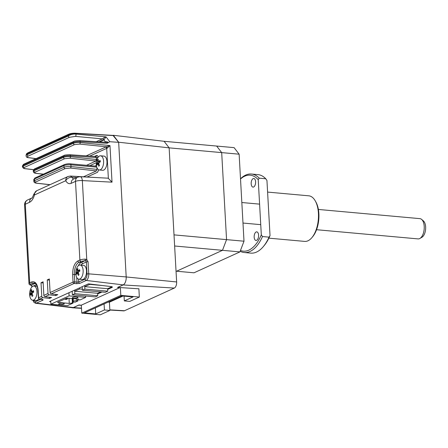 <?xml version="1.0" encoding="UTF-8"?>
<svg xmlns="http://www.w3.org/2000/svg" width="448" height="448" viewBox="0 0 448 448"><rect width="100%" height="100%" fill="white"/><g stroke="black" fill="none" stroke-linecap="round" stroke-linejoin="round"><path stroke-width="0.67" d="M72.173 291.256L72.374 294.818L95.267 296.89L97.748 295.764L97.608 293.294L74.715 291.222L74.654 290.13L74.85 293.692L97.748 295.764M72.374 294.818L74.85 293.692M102.15 285.499L89.723 284.374L84.739 286.642L84.678 285.566L84.879 289.106L82.398 290.231L82.202 286.692M89.723 284.374L89.701 284.004M111.961 286.742L107.632 288.714L84.739 286.642M107.632 288.714L107.772 291.178L105.291 292.303L82.398 290.231M107.772 291.178L84.879 289.106M72.167 298.57L72.414 302.999L73.08 303.078L67.469 305.665L50.898 304.17L69.11 295.882L85.68 297.382L80.142 299.902L79.206 299.908L78.641 299.158L66.87 298.088L57.501 302.35L69.278 303.419L68.992 298.284M62.894 303.229A2.794 0.672 -3.2 0 1 64.254 303.727A2.794 0.672 -3.2 0 1 62.854 304.388A2.794 0.672 -3.2 0 1 60.032 304.534A2.794 0.672 -3.2 0 1 58.666 304.035A2.794 0.672 -3.2 0 1 60.066 303.374A2.794 0.672 -3.2 0 1 62.894 303.229M76.552 297.013A2.794 0.672 -3.2 0 1 77.913 297.511A2.794 0.672 -3.2 0 1 76.518 298.172A2.794 0.672 -3.2 0 1 73.69 298.318A2.794 0.672 -3.2 0 1 72.33 297.819A2.794 0.672 -3.2 0 1 73.724 297.158A2.794 0.672 -3.2 0 1 76.552 297.013M73.298 298.67L73.175 301.286A2.542 0.61 176.8 0 0 72.817 301.627A2.542 0.61 176.8 0 0 74.054 302.075L75.146 302.176L78.008 300.871L76.916 300.776L76.815 298.99M72.414 302.999L69.278 303.419M50.725 301.017L50.898 304.17M69.11 295.882L68.936 292.729M85.68 297.382L85.607 296.016M77.907 299.09L78.008 300.871M73.438 301.168A2.542 0.61 -3.2 0 1 76.916 300.776M67.396 298.95L66.304 298.85L65.268 299.326L66.354 299.421L67.396 298.95L67.351 298.133M65.268 299.326L65.24 298.833M66.304 298.85L66.282 298.357M120.372 287.566L120.809 295.366L139.339 297.046L138.874 288.691M120.809 295.366L81.777 313.124L81.334 305.172M81.777 313.124L100.313 314.804L109.872 310.453L109.413 302.193L112.017 301.011L111.978 300.339M110.746 300.894L112.017 301.011M124.062 296.122L124.326 300.905L133.045 296.934L121.705 295.91L84.37 312.9L95.71 313.925L95.368 307.894M139.339 297.046L129.78 301.398L124.326 300.905M95.71 313.925L104.423 309.96L104.087 303.929M104.423 309.96L109.872 310.453M108.147 302.081L109.413 302.193L122.998 296.027M82.342 289.195L79.694 288.96L74.715 291.222M79.694 288.96L79.638 287.862M100.705 291.889L97.608 293.294M174.311 288.07A5.085 2.587 -84.8 0 0 176.641 281.954L169.142 147.857L118.664 142.229L126.196 276.954A6.653 3.382 95.2 0 1 123.155 284.945L174.311 288.07L124.488 310.738L109.838 309.848M174.63 245.997L222.482 250.326L226.554 239.63L221.687 152.611L239.131 154.19L234.097 147.638L216.653 146.059L221.687 152.611L216.653 146.059L164.108 141.299L169.142 147.857L221.687 152.611L226.554 239.63L174.003 234.875L169.142 147.857L164.108 141.299L113.338 135.29L118.664 142.229M103.813 139.619L98.946 141.837L103.813 139.619M109.85 310.038L123.794 310.878A5.085 2.587 -84.8 0 0 124.488 310.738M71.831 307.653A6.653 3.382 -84.8 0 0 72.425 307.798A6.653 3.382 -84.8 0 0 73.332 307.619L78.73 305.161L81.34 305.323M123.155 284.945L117.757 287.403L138.88 288.803M176.036 271.174L194.006 272.804L239.926 251.905L222.482 250.326L176.562 271.225L222.482 250.326L226.554 239.63L243.998 241.209L239.926 251.905M239.131 154.19L243.998 241.209M96.264 141.669L102.396 138.88L75.449 136.388A1.271 0.582 -84.7 0 0 75.992 134.859A1.271 0.582 -84.7 0 0 75.785 134.075L106.042 136.87L103.925 139.916A1.271 0.913 42.6 0 0 102.609 138.734L104.322 137.474L106.042 136.87L109.76 141.714L107.162 143.287C107.783 142.61 107.537 142.296 106.434 142.352M26.062 155.137L27.149 154.717A1.271 1.053 65.5 0 0 28.291 156.044C26.846 156.811 26.975 157.354 28.689 157.668L36.036 158.614M28.067 152.723A1.271 1.053 65.5 0 0 27.507 153.782L27.149 154.717L68.331 135.979L67.889 135.408A1.271 1.053 65.5 0 1 68.454 134.35L28.067 152.723C26.891 153.384 26.342 153.86 26.432 154.162L67.889 135.408C70.017 134.036 72.47 133.358 75.253 133.381L75.785 134.075C73.007 133.963 70.526 134.596 68.331 135.979A1.271 1.053 65.5 0 0 69.468 137.306L28.291 156.044M106.714 142.324A1.271 0.683 77.3 0 0 107.038 141.786L108.382 142.458M105.381 142.24A1.271 1.053 65.5 0 0 105.414 141.859L107.038 141.786M99.831 141.893L103.925 139.916L105.414 141.859L104.675 142.195M40.785 299.286L35.28 301.79A1.271 1.053 65.5 0 0 36.411 303.117A5.482 2.789 95.2 0 1 35.577 303.257L72.341 307.72A6.614 3.36 -84.8 0 0 73.349 307.546L79.005 304.97L81.189 305.234L119.7 287.711L117.516 287.454L123.172 284.878A6.614 3.36 -84.8 0 0 126.196 276.931L118.675 142.341L113.008 135.436M118.675 142.341L109.76 141.714M96.499 161.353A1.271 1.053 65.5 0 0 95.866 161.062L69.849 158.194A1.271 0.644 -83.7 0 0 70.454 156.671C67.648 156.458 65.324 156.705 63.487 157.394L34.02 170.8L33.303 171.489L33.258 170.632L33.975 169.96L63.437 156.554C65.279 155.859 67.598 155.574 70.398 155.702A1.271 0.65 -85.9 0 0 69.838 154.728C66.142 154.851 64.198 155.109 64.002 155.495L64.002 155.495A1.271 1.053 65.5 0 0 63.437 156.554L63.487 157.394A1.271 1.053 -114.5 0 0 64.624 158.721L35.162 172.127C34.188 172.687 34.625 173.107 36.484 173.376L43.417 174.143M96.981 159.544A1.271 0.302 -3.2 0 1 96.426 159.533L70.454 156.671L70.398 155.702L96.314 157.539L95.614 156.604M98.056 157.349L98.056 157.343A1.271 0.302 -3.2 0 1 96.314 157.539L96.426 159.533L95.866 161.062L86.537 165.306M98.056 157.343C97.894 155.882 97.418 155.254 96.617 155.467A1.271 1.053 -114.5 0 1 95.872 156.587M32.043 286.838A7.118 3.623 95.2 0 1 33.958 286.031A7.118 3.623 95.2 0 1 36.753 289.817A7.118 3.623 95.2 0 1 34.586 299.404A7.118 3.623 95.2 0 1 32.676 300.21A7.118 3.623 95.2 0 1 29.882 296.425A7.118 3.623 95.2 0 1 29.854 296.285A12.712 12.712 0 0 1 30.475 289.391A7.118 3.623 95.2 0 1 32.043 286.838L32.038 286.776A1.271 0.302 -3.2 0 1 32.217 286.608L31.192 285.219C30.162 284.939 30.044 284.592 30.85 284.183L32.855 283.27L35.039 283.466L31.192 285.219A1.271 0.958 -76.7 0 1 30.828 285.219L31.321 285.46A1.271 0.459 -56.1 0 0 31.59 285.454M36.456 284.693L33.426 286.059M41.709 299.398L39.525 299.135A1.271 0.638 -83.2 0 0 39.715 299.102L41.899 299.365A1.271 0.638 96.8 0 1 41.709 299.398L42.129 299.393M49.42 297.237L49.487 298.441L42.902 297.651A1.271 1.053 -114.5 0 1 41.776 296.324L41.014 282.755L43.159 282.946M41.014 282.755L43.098 281.809L43.854 295.378A1.271 1.053 65.5 0 0 44.985 296.705L51.565 297.494L49.487 298.441M55.664 294.398L55.731 295.602L49.146 294.812A1.271 1.053 -114.5 0 1 48.02 293.485L47.258 279.91L49.403 280.106M47.258 279.91L49.342 278.964L50.098 292.533A1.271 1.053 65.5 0 0 51.229 293.866L57.809 294.655L55.731 295.602M51.229 293.866L74.189 283.416A1.271 0.638 -83.2 0 0 74.799 281.893L74.385 274.484A10.17 5.174 95.2 0 1 79.038 262.254L81.222 262.455A1.271 1.053 -114.5 0 1 82.382 263.782L80.797 265.076M78.568 279.149L78.73 282.022L76.983 282.15A1.271 0.638 96.8 0 1 76.373 283.679L74.189 283.416A1.271 1.053 -114.5 0 1 73.058 282.089L72.649 274.68C72.638 267.814 74.385 263.228 77.879 260.926A1.271 1.053 65.5 0 0 79.038 262.254L81.049 261.341A1.271 1.053 -114.5 0 1 79.89 260.014A5.085 1.215 -3.2 0 1 85.249 259.157L85.07 260.702L85.691 260.837L86.358 261.974L87.03 274.053A1.271 0.302 -3.2 0 1 88.743 273.851L126.196 276.931M85.691 260.837A1.271 0.409 -57.4 0 0 86.75 259.487L88.066 261.778A1.271 0.302 176.8 0 0 86.358 261.974L82.382 263.782M85.249 259.157L86.75 259.487L82.342 180.583A5.085 2.509 -87 0 0 80.125 176.702L77.745 177.15A5.085 4.206 -114.5 0 0 75.494 181.384L71.21 183.333A5.085 4.206 -114.5 0 1 73.461 179.099L77.745 177.15M72.778 300.899L72.307 301.118M50.758 301.7L49.543 301.554L88.441 283.853L111.16 286.58C112.392 286.77 112.689 287.056 112.039 287.431L107.671 289.419M101.987 292.006L97.647 293.983M112.398 287.084L112.039 287.431L112.006 286.759M86.134 155.887L106.31 146.793L79.643 144.088A1.271 0.616 -84.2 0 0 80.214 142.559L109.978 145.578L107.195 148.21A1.271 0.801 75.7 0 0 106.31 146.793L109.978 145.578L112.022 182.162L108.366 178.394L107.677 178.164L80.125 176.702M73.808 178.942A7.498 3.814 95.2 0 1 71.926 177.24L76.882 177.542M70.403 176.053L71.926 177.24A5.085 3.478 151.6 0 0 65.75 180.734A5.085 4.206 -114.5 0 1 68.006 176.501L70.403 176.053L97.994 177.649M71.21 183.333C69.065 184.206 67.245 183.338 65.75 180.734L34.479 194.964A5.085 1.518 -164.2 0 1 33.947 193.973L36.736 190.73A5.085 4.206 65.5 0 0 34.479 194.964C33.348 198.761 31.713 201.197 29.579 202.278A5.085 4.206 -114.5 0 1 31.802 198.055L27.546 199.993A5.085 4.206 65.5 0 0 25.295 204.226L29.691 282.85L31.696 281.938A1.271 1.053 65.5 0 0 32.855 283.27A10.17 5.174 95.2 0 1 34.322 283.002C36.137 283.142 37.358 285.65 37.99 290.534L38.405 297.942A1.271 0.302 -3.2 0 1 38.584 297.774A1.271 1.053 65.5 0 0 39.715 299.102L42.902 297.651M96.617 155.467L94.41 156.47M87.108 177.005L97.558 172.25L98.711 169.82M96.398 165.435L94.998 166.074M107.162 143.287L80.158 141.596L80.214 142.559C77.437 142.369 75.152 142.615 73.366 143.293L23.162 166.135L22.45 166.824L22.4 165.967L23.117 165.295L73.315 142.458C75.107 141.77 77.386 141.484 80.158 141.596A1.271 0.622 -86.4 0 0 79.621 140.622C75.981 140.762 74.066 141.019 73.881 141.4L73.881 141.4A1.271 1.053 65.5 0 0 73.315 142.458L73.366 143.293A1.271 1.053 -114.5 0 0 74.502 144.626L24.304 167.462C23.341 168.011 23.755 168.426 25.542 168.706L33.544 169.658M83.496 176.798L96.415 170.923L70.403 168.056A1.271 0.644 -83.7 0 0 71.002 166.527C68.197 166.32 65.878 166.561 64.036 167.255L34.574 180.662L33.858 181.35C33.93 182.431 34.927 183.07 36.848 183.271A1.271 0.644 -83.7 0 0 37.033 183.238L50.053 184.671M96.544 166.298A1.271 0.644 -84.8 0 0 96.32 166.191L70.37 163.845C68.785 163.593 66.83 163.828 64.506 164.545A1.271 1.053 65.5 0 0 63.946 165.603L64.036 167.255A1.271 1.053 -114.5 0 0 65.178 168.582L35.711 181.989C34.737 182.549 35.179 182.963 37.033 183.238M96.415 170.923L96.981 169.389L96.869 167.451M100.094 160.457A12.342 4.799 66.8 0 0 100.218 161.123A12.342 4.799 66.8 0 0 100.369 161.801A12.69 5.527 168.6 0 0 99.058 162.691L98.829 163.722A12.69 9.425 46.1 0 0 99.529 165.508A12.342 1.518 144 0 0 98.795 166.214A12.69 9.425 -133.9 0 1 98.09 164.427L97.586 164.108A12.69 5.527 168.6 0 0 96.975 165.066A12.342 11.077 178.6 0 1 96.813 164.394A12.342 11.077 178.6 0 1 96.701 163.722A12.69 5.527 -11.4 0 1 97.317 162.764L97.546 161.739A12.69 9.425 -133.9 0 1 97.541 160.014A12.342 7.795 20.7 0 1 98.274 159.303A12.69 9.425 46.1 0 0 98.286 161.028L98.79 161.347A12.69 5.527 -11.4 0 1 100.094 160.457M98.689 156.61A7.118 3.623 95.2 0 1 100.598 155.798A7.118 3.623 95.2 0 1 103.393 159.583A7.118 3.623 95.2 0 1 101.231 169.17A7.118 3.623 95.2 0 1 99.316 169.982A7.118 3.623 95.2 0 1 96.522 166.197A7.118 3.623 95.2 0 1 96.494 166.051A12.712 12.712 0 0 1 97.121 159.158A7.118 3.623 95.2 0 1 98.689 156.61M100.598 155.798L103.964 156.106A7.118 3.623 95.2 0 1 106.971 161.65A7.118 3.623 95.2 0 1 104.591 169.473A7.118 3.623 95.2 0 1 102.682 170.285L99.316 169.982M98.778 163.369L96.701 163.722M100.352 161.734L99.882 161.448M98.246 160.446L97.541 160.014M99.109 164.522L97.586 164.108M98.79 161.347L100.296 161.482M33.449 290.685A12.342 4.799 66.8 0 0 33.578 291.351A12.342 4.799 66.8 0 0 33.723 292.034A12.69 5.527 168.6 0 0 32.418 292.925L32.183 293.95A12.69 9.425 46.1 0 0 32.889 295.736A12.342 1.518 144 0 0 32.15 296.447A12.69 9.425 -133.9 0 1 31.45 294.661L30.946 294.342A12.69 5.527 168.6 0 0 30.33 295.294A12.342 11.077 178.6 0 1 30.173 294.627A12.342 11.077 178.6 0 1 30.061 293.95A12.69 5.527 -11.4 0 1 30.671 292.998L30.906 291.967A12.69 9.425 -133.9 0 1 30.895 290.242A12.342 7.795 20.7 0 1 31.634 289.537A12.69 9.425 46.1 0 0 31.64 291.262L32.144 291.581A12.69 5.527 -11.4 0 1 33.449 290.685M31.64 291.262L33.65 291.715M38.735 298.732A7.118 3.623 95.2 0 1 37.951 299.706A7.118 3.623 95.2 0 1 36.036 300.518L32.676 300.21M32.463 294.75L30.946 294.342M32.138 293.602L30.061 293.95M31.606 290.679L30.895 290.242M79.632 269.674A12.342 4.799 66.8 0 0 79.755 270.34A12.342 4.799 66.8 0 0 79.906 271.018A12.69 5.527 168.6 0 0 78.602 271.914L78.366 272.938A12.69 9.425 46.1 0 0 79.066 274.725A12.342 1.518 144 0 0 78.333 275.436A12.69 9.425 -133.9 0 1 77.633 273.65L77.129 273.33A12.69 5.527 168.6 0 0 76.513 274.282A12.342 11.077 178.6 0 1 76.356 273.616A12.342 11.077 178.6 0 1 76.244 272.938A12.69 5.527 -11.4 0 1 76.854 271.981L77.084 270.956A12.69 9.425 -133.9 0 1 77.078 269.231A12.342 7.795 20.7 0 1 77.812 268.526A12.69 9.425 46.1 0 0 77.823 270.245L78.327 270.564A12.69 5.527 -11.4 0 1 79.632 269.674M78.226 265.826A7.118 3.623 95.2 0 1 80.142 265.014A7.118 3.623 95.2 0 1 82.936 268.8A7.118 3.623 95.2 0 1 80.769 278.387A7.118 3.623 95.2 0 1 78.854 279.199A7.118 3.623 95.2 0 1 76.065 275.414A7.118 3.623 95.2 0 1 76.037 275.268A12.712 12.712 0 0 1 76.658 268.374A7.118 3.623 95.2 0 1 78.226 265.826M77.823 270.245L79.834 270.704M80.142 265.014L83.502 265.322A7.118 3.623 95.2 0 1 86.509 270.866A7.118 3.623 95.2 0 1 84.134 278.695A7.118 3.623 95.2 0 1 82.219 279.502L78.854 279.199M78.646 273.739L77.129 273.33M78.316 272.591L76.244 272.938M77.79 269.668L77.078 269.231M268.873 238.157L304.657 241.399A22.887 11.637 -84.8 0 0 307.961 240.794A22.887 11.637 -84.8 0 0 311.903 237.619A22.887 11.637 -84.8 0 0 318.427 213.282A22.887 11.637 -84.8 0 0 315.23 200.838A22.887 11.637 -84.8 0 0 308.784 195.815L267.596 192.086M255.606 181.787A4.323 2.201 95.2 0 1 253.008 187.102A4.323 2.201 95.2 0 1 251.182 183.803A4.323 2.201 95.2 0 1 253.786 178.489A4.323 2.201 95.2 0 1 255.606 181.787M258.591 235.161A4.323 2.201 95.2 0 1 255.993 240.47A4.323 2.201 95.2 0 1 254.167 237.171A4.323 2.201 95.2 0 1 256.771 231.857A4.323 2.201 95.2 0 1 258.591 235.161M311.903 237.619L312.704 236.662A21.616 10.993 -84.8 0 0 315.846 201.919L315.23 200.838M240.509 178.802A39.413 20.042 95.2 0 1 251.401 174.026L257.942 174.619A39.413 20.042 95.2 0 1 265.765 178.758L259.224 178.164L258.227 179.698L261.307 234.819A38.142 19.398 95.2 0 1 240.47 250.477M269.03 237.143A39.413 20.042 95.2 0 1 263.312 246.613L264.118 245.655A38.142 19.398 -84.8 0 0 270.026 235.609L269.03 237.143L262.489 236.55L261.307 234.819M270.026 235.609L266.946 180.488L265.765 178.758M263.312 246.613A39.413 20.042 95.2 0 1 250.835 253.12L244.294 252.532A39.413 20.042 95.2 0 1 240.167 251.272M262.489 236.55A39.413 20.042 95.2 0 1 244.294 252.532M240.52 178.998A38.142 19.398 95.2 0 1 258.227 179.698M251.401 174.026A39.413 20.042 95.2 0 1 259.224 178.164M316.551 229.712L418.096 238.902A10.17 5.174 -84.8 0 0 419.563 238.633A10.17 5.174 -84.8 0 0 419.905 238.454A10.17 5.174 -84.8 0 0 424.161 229.236A10.17 5.174 -84.8 0 0 421.63 219.408A10.17 5.174 -84.8 0 0 419.927 218.641L318.388 209.451M421.63 219.408L423.433 220.954A8.702 4.424 95.2 0 1 425.6 229.365A8.702 4.424 95.2 0 1 421.96 237.25L419.905 238.454M73.175 301.286L73.03 298.648M126.196 276.954L176.641 281.954M81.497 308.118L73.332 307.619M75.449 136.388L69.468 137.306M35.941 158.659L28.476 157.696A1.271 0.7 -82.6 0 0 28.689 157.668M74.771 133.23A1.271 0.644 93.3 0 1 74.939 133.196A1.271 0.644 93.3 0 1 75.253 133.381L113.49 135.587M89.925 165.614L96.314 162.702M69.849 158.194L64.624 158.721M69.838 154.728L96.057 156.526M64.439 155.422A1.271 1.053 65.5 0 0 64.002 155.495L34.535 168.902A1.271 1.053 65.5 0 0 33.975 169.96L34.02 170.8A1.271 1.053 -114.5 0 0 35.162 172.127M43.322 174.182L36.294 173.41A1.271 0.644 -83.7 0 0 36.484 173.376M41.899 299.365C43.137 299.561 43.434 299.846 42.784 300.216L36.411 303.117L73.349 307.546M42.784 300.216A1.271 1.053 -114.5 0 1 41.776 299.404M35.28 301.79L33.174 300.255M35.28 283.366A10.17 5.174 -84.8 0 0 35.039 283.466A1.271 1.053 -114.5 0 1 36.198 284.799M50.098 292.533L73.058 282.089A1.271 0.302 -3.2 0 1 74.799 281.893L76.983 282.15L76.72 277.39M81.049 261.341L85.07 260.702L81.222 262.455A10.17 5.174 -84.8 0 0 78.21 265.843M75.93 274.624L74.385 274.484A1.271 0.302 -3.2 0 0 72.649 274.68M88.066 261.778L88.743 273.851A5.482 2.789 95.2 0 1 86.234 280.448L79.862 283.349L76.373 283.679M123.172 284.878L86.234 280.448A1.271 1.053 65.5 0 1 85.103 279.121L78.73 282.022A1.271 1.053 -114.5 0 0 79.862 283.349M87.03 274.053C87.03 276.578 86.391 278.27 85.103 279.121M44.985 296.705L49.146 294.812M77.879 260.926L79.89 260.014L75.494 181.384A5.085 1.215 176.8 0 1 82.342 180.583L112.022 182.162M107.195 148.21L106.691 148.378L108.366 178.394M29.579 202.278L25.295 204.226A5.085 1.215 176.8 0 0 24.578 204.904L28.974 283.528A5.085 1.215 -3.2 0 1 29.691 282.85A1.271 1.053 -114.5 0 0 30.85 284.183M89.645 156.134L106.691 148.378A1.271 1.053 -114.5 0 0 105.549 147.05M22.4 165.967L23.682 164.237A1.271 1.053 65.5 0 0 23.117 165.295L23.162 166.135A1.271 1.053 -114.5 0 0 24.304 167.462M31.696 281.938C35.274 281.025 37.43 283.836 38.17 290.366A1.271 0.302 176.8 0 0 37.99 290.534M38.17 290.366L38.584 297.774L41.776 296.324M43.854 295.378L48.02 293.485M79.643 144.088L74.502 144.626M33.51 169.708L25.34 168.734A1.271 0.666 -83.2 0 0 25.542 168.706M70.403 168.056L65.178 168.582M35.711 181.989A1.271 1.053 -114.5 0 1 34.574 180.662L34.479 179.01L63.946 165.603A5.085 1.215 -3.2 0 1 70.907 164.814A1.271 0.644 -84.8 0 0 70.37 163.845M64.506 164.545L35.045 177.951A1.271 1.053 65.5 0 0 34.479 179.01A5.085 1.215 -3.2 0 0 33.762 179.687L33.858 181.35M96.981 169.389L71.002 166.527L70.907 164.814L96.768 167.154M98.89 162.904L97.317 162.764M97.546 161.739L100.1 161.969M32.245 293.138L30.671 292.998M30.906 291.967L33.454 292.197M78.428 272.126L76.854 271.981M77.084 270.956L79.638 271.186M72.649 298.614L72.817 301.627M73.08 303.078L73.013 301.84M81.514 308.342L72.425 307.798M26.432 154.162L26.062 155.131C25.973 156.822 26.779 157.679 28.476 157.696M79.621 140.622L106.624 142.358M68.454 134.35C70.05 133.594 72.212 133.207 74.939 133.196L113.182 135.402M33.258 170.632L34.535 168.902M36.294 173.41C34.373 173.214 33.376 172.57 33.303 171.489M32.911 300.233L33.947 302.372L35.577 303.257M36.736 190.73L68.006 176.501M31.83 198.044L31.797 198.061C31.819 198.71 32.536 197.35 33.947 193.973M73.881 141.4L23.682 164.237M31.321 285.46L32.038 286.776M28.974 283.528C28.84 284.206 29.456 284.766 30.828 285.219M39.525 299.135C39.424 299.46 39.054 299.062 38.405 297.942M24.578 204.904C24.578 202.636 25.57 200.995 27.546 199.993M25.34 168.734C23.974 168.75 23.005 168.112 22.45 166.824M49.958 184.716L36.848 183.271M35.045 177.951L33.762 179.687M98.963 164.13L97.765 164.018M32.323 294.358L31.119 294.252M33.958 286.031L37.212 286.322M33.673 291.822L31.909 291.665M78.501 273.347L77.302 273.241M79.856 270.81L78.092 270.648M260.742 224.655L242.984 223.048M259.594 204.131L241.836 202.524"/></g></svg>

